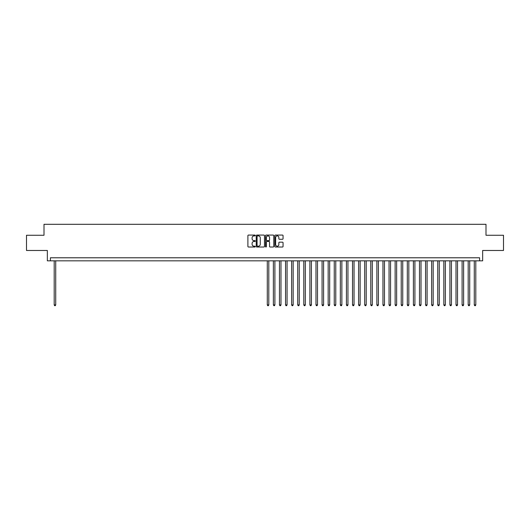 <?xml version="1.0" encoding="UTF-8"?>
<svg xmlns="http://www.w3.org/2000/svg" width="530" height="530" viewBox="0 0 530 530"><rect width="100%" height="100%" fill="white"/><g stroke="black" fill="none" stroke-linecap="round" stroke-linejoin="round"><path stroke-width="0.79" d="M255.261 235.486A0.417 0.417 0 0 0 254.844 235.068L248.49 235.068A0.596 0.596 0 0 0 247.894 235.665L247.894 246.423A0.596 0.596 0 0 0 248.49 247.02L254.844 247.02A0.417 0.417 0 0 0 255.261 246.602A0.417 0.417 0 0 0 254.844 246.185L254.022 246.185A1.915 1.915 0 0 1 252.108 244.27L252.108 243.376A1.915 1.915 0 0 1 254.022 241.461L254.844 241.461A0.417 0.417 0 0 0 255.261 241.044A0.417 0.417 0 0 0 254.844 240.627L254.022 240.627A1.915 1.915 0 0 1 252.108 238.712L252.108 237.818A1.915 1.915 0 0 1 254.022 235.903L254.844 235.903A0.417 0.417 0 0 0 255.261 235.486M282.464 239.282A0.596 0.596 0 0 0 283.06 238.685L283.06 235.665A0.596 0.596 0 0 0 282.464 235.068L275.415 235.068A0.596 0.596 0 0 0 274.818 235.665L274.818 246.423A0.596 0.596 0 0 0 275.415 247.02L282.464 247.02A0.596 0.596 0 0 0 283.06 246.423L283.06 242.78A0.596 0.596 0 0 0 282.464 242.177L279.449 242.177A0.596 0.596 0 0 0 278.846 242.78L278.846 244.582A1.597 1.597 0 0 1 277.25 246.185A1.597 1.597 0 0 1 275.653 244.582L275.653 237.5A1.597 1.597 0 0 1 277.25 235.903A1.597 1.597 0 0 1 278.846 237.5L278.846 238.685A0.596 0.596 0 0 0 279.449 239.282L282.464 239.282M479.604 260.833L482.651 260.833L482.651 250.478L503.5 250.478L503.5 235.26L485.997 235.26L485.997 224.303L44.003 224.303L44.003 235.26L26.5 235.26L26.5 250.478L47.349 250.478L47.349 260.833L479.604 260.833L479.604 257.785L50.396 257.785L50.396 260.833M264.477 235.665A0.596 0.596 0 0 0 263.88 235.068L256.825 235.068A0.596 0.596 0 0 0 256.228 235.665L256.228 246.423A0.596 0.596 0 0 0 256.825 247.02L263.88 247.02A0.596 0.596 0 0 0 264.477 246.423L264.477 235.665M266.12 235.068L273.175 235.068A0.596 0.596 0 0 1 273.772 235.665L273.772 246.423A0.596 0.596 0 0 1 273.175 247.02L270.154 247.02A0.596 0.596 0 0 1 269.558 246.423L269.558 242.058A0.596 0.596 0 0 0 268.962 241.461L266.954 241.461A0.596 0.596 0 0 0 266.358 242.058L266.358 246.602A0.417 0.417 0 0 1 265.941 247.02A0.417 0.417 0 0 1 265.523 246.602L265.523 235.665A0.596 0.596 0 0 1 266.12 235.068M257.487 235.903A0.417 0.417 0 0 0 257.07 236.32L257.07 245.768A0.417 0.417 0 0 0 257.487 246.185L258.355 246.185A1.915 1.915 0 0 0 260.263 244.27L260.263 237.818A1.915 1.915 0 0 0 258.355 235.903L257.487 235.903M269.558 237.533A1.597 1.597 0 0 0 267.955 235.936A1.597 1.597 0 0 0 266.358 237.533L266.358 240.03A0.596 0.596 0 0 0 266.954 240.627L268.962 240.627A0.596 0.596 0 0 0 269.558 240.03L269.558 237.533M54.199 260.833L54.199 304.909L55.723 304.909L55.723 260.833M55.723 304.909L55.266 305.697L54.656 305.697L54.199 304.909M267.286 260.833L267.286 304.909L268.803 304.909L268.803 260.833M268.803 304.909L268.346 305.697L267.743 305.697L267.286 304.909M273.374 260.833L273.374 304.909L274.891 304.909L274.891 260.833M274.891 304.909L274.434 305.697L273.825 305.697L273.374 304.909M279.462 260.833L279.462 304.909L280.979 304.909L280.979 260.833M280.979 304.909L280.522 305.697L279.913 305.697L279.462 304.909M285.544 260.833L285.544 304.909L287.068 304.909L287.068 260.833M287.068 304.909L286.611 305.697L286.001 305.697L285.544 304.909M291.632 260.833L291.632 304.909L293.156 304.909L293.156 260.833M293.156 304.909L292.699 305.697L292.09 305.697L291.632 304.909M297.721 260.833L297.721 304.909L299.245 304.909L299.245 260.833M299.245 304.909L298.787 305.697L298.178 305.697L297.721 304.909M303.809 260.833L303.809 304.909L305.333 304.909L305.333 260.833M305.333 304.909L304.876 305.697L304.266 305.697L303.809 304.909M309.898 260.833L309.898 304.909L311.421 304.909L311.421 260.833M311.421 304.909L310.964 305.697L310.355 305.697L309.898 304.909M315.986 260.833L315.986 304.909L317.51 304.909L317.51 260.833M317.51 304.909L317.053 305.697L316.443 305.697L315.986 304.909M322.074 260.833L322.074 304.909L323.598 304.909L323.598 260.833M323.598 304.909L323.141 305.697L322.531 305.697L322.074 304.909M328.163 260.833L328.163 304.909L329.686 304.909L329.686 260.833M329.686 304.909L329.229 305.697L328.62 305.697L328.163 304.909M334.251 260.833L334.251 304.909L335.775 304.909L335.775 260.833M335.775 304.909L335.318 305.697L334.708 305.697L334.251 304.909M340.339 260.833L340.339 304.909L341.863 304.909L341.863 260.833M341.863 304.909L341.406 305.697L340.797 305.697L340.339 304.909M346.428 260.833L346.428 304.909L347.952 304.909L347.952 260.833M347.952 304.909L347.494 305.697L346.885 305.697L346.428 304.909M352.516 260.833L352.516 304.909L354.04 304.909L354.04 260.833M354.04 304.909L353.583 305.697L352.973 305.697L352.516 304.909M358.605 260.833L358.605 304.909L360.128 304.909L360.128 260.833M360.128 304.909L359.671 305.697L359.062 305.697L358.605 304.909M364.693 260.833L364.693 304.909L366.217 304.909L366.217 260.833M366.217 304.909L365.76 305.697L365.15 305.697L364.693 304.909M370.781 260.833L370.781 304.909L372.305 304.909L372.305 260.833M372.305 304.909L371.848 305.697L371.238 305.697L370.781 304.909M376.87 260.833L376.87 304.909L378.393 304.909L378.393 260.833M378.393 304.909L377.936 305.697L377.327 305.697L376.87 304.909M382.958 260.833L382.958 304.909L384.475 304.909L384.475 260.833M384.475 304.909L384.025 305.697L383.415 305.697L382.958 304.909M389.046 260.833L389.046 304.909L390.564 304.909L390.564 260.833M390.564 304.909L390.106 305.697L389.504 305.697L389.046 304.909M395.135 260.833L395.135 304.909L396.652 304.909L396.652 260.833M396.652 304.909L396.195 305.697L395.592 305.697L395.135 304.909M401.223 260.833L401.223 304.909L402.74 304.909L402.74 260.833M402.74 304.909L402.283 305.697L401.68 305.697L401.223 304.909M407.312 260.833L407.312 304.909L408.829 304.909L408.829 260.833M408.829 304.909L408.372 305.697L407.762 305.697L407.312 304.909M413.393 260.833L413.393 304.909L414.917 304.909L414.917 260.833M414.917 304.909L414.46 305.697L413.85 305.697L413.393 304.909M419.482 260.833L419.482 304.909L421.005 304.909L421.005 260.833M421.005 304.909L420.548 305.697L419.939 305.697L419.482 304.909M425.57 260.833L425.57 304.909L427.094 304.909L427.094 260.833M427.094 304.909L426.637 305.697L426.027 305.697L425.57 304.909M431.658 260.833L431.658 304.909L433.182 304.909L433.182 260.833M433.182 304.909L432.725 305.697L432.116 305.697L431.658 304.909M437.747 260.833L437.747 304.909L439.271 304.909L439.271 260.833M439.271 304.909L438.813 305.697L438.204 305.697L437.747 304.909M443.835 260.833L443.835 304.909L445.359 304.909L445.359 260.833M445.359 304.909L444.902 305.697L444.292 305.697L443.835 304.909M449.924 260.833L449.924 304.909L451.447 304.909L451.447 260.833M451.447 304.909L450.99 305.697L450.381 305.697L449.924 304.909M456.012 260.833L456.012 304.909L457.536 304.909L457.536 260.833M457.536 304.909L457.079 305.697L456.469 305.697L456.012 304.909M462.1 260.833L462.1 304.909L463.624 304.909L463.624 260.833M463.624 304.909L463.167 305.697L462.558 305.697L462.1 304.909M468.189 260.833L468.189 304.909L469.712 304.909L469.712 260.833M469.712 304.909L469.255 305.697L468.646 305.697L468.189 304.909M474.277 260.833L474.277 304.909L475.801 304.909L475.801 260.833M475.801 304.909L475.344 305.697L474.734 305.697L474.277 304.909"/></g></svg>
